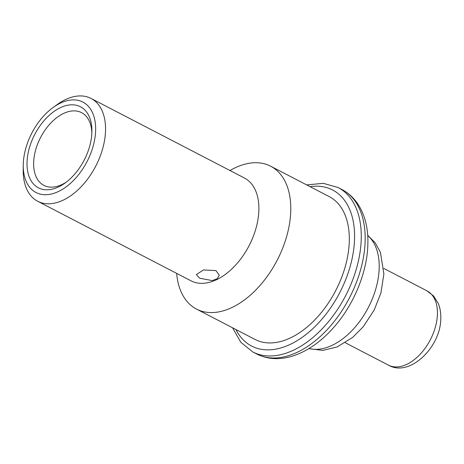 <?xml version="1.0" encoding="UTF-8"?>
<svg xmlns="http://www.w3.org/2000/svg" width="464" height="464" viewBox="0 0 464 464"><rect width="100%" height="100%" fill="white"/><g stroke="black" fill="none" stroke-linecap="round" stroke-linejoin="round"><path stroke-width="0.7" d="M95.636 130.419A50.93 31.071 117.4 0 1 58.609 191.429A50.93 31.071 117.4 0 1 23.252 165.138A50.93 31.071 117.4 0 1 23.27 164.186A50.93 31.071 117.4 0 1 53.192 107.433A50.93 31.071 117.4 0 1 95.636 130.419M91.884 132.17A45.646 27.846 117.4 0 1 65.07 183.031A45.646 27.846 117.4 0 1 27.028 162.435A45.646 27.846 117.4 0 1 60.216 107.752A45.646 27.846 117.4 0 1 91.901 131.318A45.646 27.846 117.4 0 1 91.884 132.17M53.192 107.433L57.252 104.51A57.93 35.339 117.4 0 1 91.054 98.432A57.93 35.339 117.4 0 1 105.531 130.651A57.93 35.339 117.4 0 1 81.014 186.882A57.93 35.339 117.4 0 1 37.694 201.277A57.93 35.339 117.4 0 1 23.2 170.137L23.252 165.138M91.054 98.432L244.395 177.996A57.93 35.339 -62.6 0 1 258.871 210.209A57.93 35.339 117.4 0 1 234.355 266.44A57.93 35.339 117.4 0 1 191.035 280.836L37.694 201.277M215.969 270.599L219.269 275.233L217.245 278.76L212.112 280.575L199.677 278.203L196.347 274.589L203.493 269.926L215.969 270.599M270.645 166.205L329.173 196.574A80.481 49.097 -62.6 0 1 349.288 241.332A80.481 49.097 117.4 0 1 315.224 319.452A80.481 49.097 117.4 0 1 255.043 339.451L196.516 309.088A80.481 49.097 117.4 0 0 256.696 289.084A80.481 49.097 117.4 0 0 290.76 210.963A80.481 49.097 -62.6 0 0 270.645 166.205A80.481 49.097 -62.6 0 0 230.005 170.526M196.516 309.088A80.481 49.097 117.4 0 1 176.645 273.371M66.456 181.992A40.96 24.986 117.4 0 1 43.883 185.368A40.96 24.986 117.4 0 1 33.652 162.591A40.96 24.986 117.4 0 1 50.988 122.832A40.96 24.986 117.4 0 1 81.612 112.653A40.96 24.986 117.4 0 1 91.849 133.052M310.039 186.644A87.899 53.621 117.4 0 1 354.56 238.873A87.899 53.621 117.4 0 1 305.074 335.223A87.899 53.621 117.4 0 1 235.903 329.521M338.094 187.52A92.626 56.509 117.4 0 1 361.241 239.03A92.626 56.509 117.4 0 1 322.033 328.941A92.626 56.509 117.4 0 1 252.776 351.956L256.679 353.986A92.626 56.509 117.4 0 0 325.943 330.965A92.626 56.509 117.4 0 0 365.145 241.06A92.626 56.509 117.4 0 0 341.997 189.544L338.094 187.52L323.309 183.321L306.704 184.916M367.679 235.503A64.293 39.22 117.4 0 1 379.181 268.18A64.293 39.22 117.4 0 1 354.844 327.439A64.293 39.22 117.4 0 1 309.041 348.522M383.809 268.441L426.967 290.835A41.853 25.532 117.4 0 1 437.424 314.111A41.853 25.532 117.4 0 1 419.711 354.734A41.853 25.532 117.4 0 1 388.414 365.133L345.257 342.739M341.997 189.544C360.482 199.271 368.787 221.479 367.848 244.418C367.244 272.246 353.812 304.79 333.749 327.387C321.656 341.069 308.583 350.413 294.536 355.424C280.685 360.157 268.064 359.675 256.679 353.986M232.574 327.793L240.828 342.287L252.776 351.956M367.662 235.26L375.156 242.747L380.416 252.312L383.89 274.033L380.863 293.126L374.228 309.952L363.26 326.708L352.733 337.34L337.148 346.933L322.793 350.39L308.833 348.65M426.967 290.835L433.567 295.962L438.271 303.473C440.11 307.945 440.951 312.887 440.8 318.304C440.887 347.118 409.648 377.615 388.414 365.133"/></g></svg>
